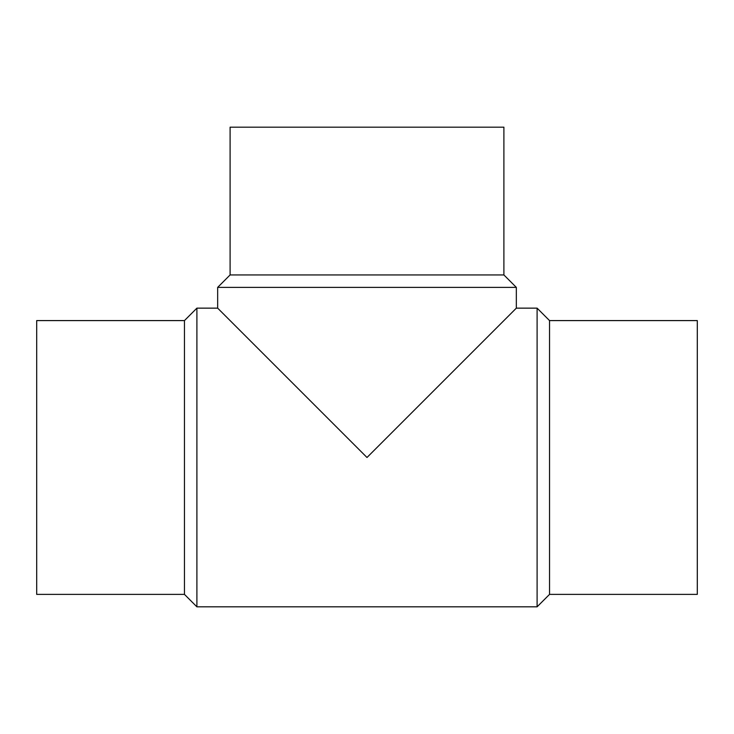 <?xml version="1.0" encoding="UTF-8"?>
<svg xmlns="http://www.w3.org/2000/svg" width="734" height="734" viewBox="0 0 734 734"><rect width="100%" height="100%" fill="white"/><g stroke="black" fill="none" stroke-linecap="round" stroke-linejoin="round"><path stroke-width="1.1" d="M184.463 320.584L36.7 320.584L36.7 594.384L184.463 594.384L196.895 606.816L537.104 606.816L549.537 594.384L697.3 594.384L697.3 320.584L549.537 320.584L537.104 308.152L516.332 308.152L516.332 287.379L503.9 274.947L503.9 127.184L230.1 127.184L230.1 274.947L217.668 287.379L217.668 308.152L196.895 308.152L184.463 320.584L184.463 594.384M217.668 287.379L516.332 287.379M516.332 308.152L367 457.484L217.668 308.152M230.1 274.947L503.9 274.947M549.537 594.384L549.537 320.584M537.104 606.816L537.104 308.152M196.895 606.816L196.895 308.152"/></g></svg>
